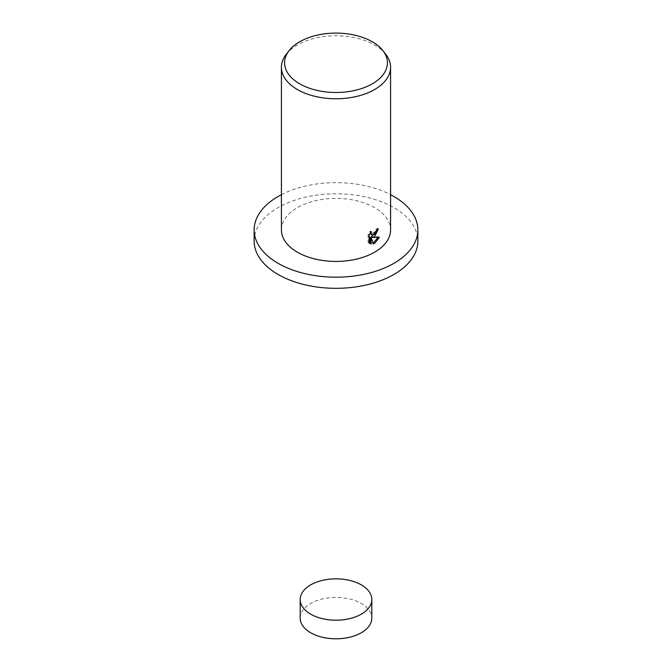 <?xml version="1.0" encoding="UTF-8"?>
<svg xmlns="http://www.w3.org/2000/svg" width="672" height="672" viewBox="0 0 672 672"><rect width="100%" height="100%" fill="white"/><g stroke="black" fill="none" stroke-linecap="round" stroke-linejoin="round"><path stroke-width="0.5" stroke-dasharray="3.36 2.52" d="M300.182 618.114A35.818 20.681 180 0 1 310.674 603.498A35.818 20.681 180 0 1 349.709 599.012A35.818 20.681 180 0 1 371.818 618.114M254.134 241.055A81.866 47.267 180 0 1 278.107 207.631A81.866 47.267 180 0 1 367.332 197.383A81.866 47.267 180 0 1 417.866 241.055M286.18 54.39A54.583 31.508 180 0 1 297.41 44.974A54.583 31.508 180 0 1 385.82 54.39M281.417 229.916A54.583 31.508 180 0 1 297.41 207.631A54.583 31.508 180 0 1 356.891 200.802A54.583 31.508 180 0 1 390.583 229.916M377.303 229.639L377.412 228.337A53.214 30.727 180 0 1 375.732 229.48L375.455 231.109L370.978 234.486M375.732 229.48L376.706 230.042M370.146 233.201L370.415 231.067L368.113 234.427L368.113 242.34L369.088 242.903M368.113 234.427L369.088 234.99M370.415 231.067L371.381 231.622M377.412 228.337L378.378 228.9M378.16 237.409L378.437 236.746L371.356 236.972M368.113 242.34L369.55 243.34M370.104 237.098L372.49 243.365L373.153 243.104M372.49 243.365L373.456 243.919M378.437 236.746L379.411 237.308M281.417 194.687A81.866 47.267 180 0 1 390.583 194.687M370.012 243.659L369.046 243.096"/><path stroke-width="1.01" d="M371.818 599.516L371.818 618.114A35.818 20.681 180 0 1 361.326 632.738A35.818 20.681 180 0 1 322.291 637.224A35.818 20.681 180 0 1 300.182 618.114L300.182 599.516A35.818 20.681 180 0 1 310.674 584.892A35.818 20.681 180 0 1 349.709 580.415A35.818 20.681 180 0 1 371.818 599.516A35.818 20.681 180 0 1 361.326 614.141A35.818 20.681 180 0 1 322.291 618.626A35.818 20.681 180 0 1 300.182 599.516M390.583 194.687A81.866 47.267 180 0 1 417.866 229.916A81.866 47.267 180 0 1 393.893 263.34A81.866 47.267 180 0 1 304.668 273.58A81.866 47.267 180 0 1 254.134 229.916A81.866 47.267 180 0 1 278.107 196.493A81.866 47.267 180 0 1 281.417 194.687M417.866 229.916L417.866 241.055A81.866 47.267 180 0 1 393.893 274.478A81.866 47.267 180 0 1 304.668 284.726A81.866 47.267 180 0 1 254.134 241.055L254.134 229.916M379.403 237.308L374.59 243.424L373.456 243.919L371.078 237.661L371.078 244.07L369.088 242.903L369.088 234.99L371.381 231.622L371.07 233.209L371.944 235.049L374.59 234.469L376.421 231.672L376.706 230.042A54.583 31.508 0 0 0 378.378 228.9L374.59 236.603L372.322 237.527L379.411 237.308M382.948 50.677L385.82 54.39A54.583 31.508 180 0 1 390.583 67.259A54.583 31.508 180 0 1 374.59 89.536A54.583 31.508 180 0 1 315.109 96.365A54.583 31.508 180 0 1 281.417 67.259A54.583 31.508 180 0 1 286.18 54.39L289.052 50.677A51.425 29.694 180 0 1 299.636 41.807A51.425 29.694 180 0 1 382.948 50.677A51.425 29.694 180 0 1 372.364 83.798A51.425 29.694 180 0 1 306.835 87.251A51.425 29.694 180 0 1 289.052 50.677M390.583 67.259L390.583 229.916A54.583 31.508 180 0 1 374.59 252.193A54.583 31.508 180 0 1 315.109 259.031A54.583 31.508 180 0 1 281.417 229.916L281.417 67.259M377.303 229.639L371.356 236.972L372.322 237.527M371.944 235.049L370.146 233.201M369.55 243.34L370.104 243.508L370.104 237.098L371.078 237.661M373.153 243.104L378.16 237.409M370.104 243.508L371.078 244.07"/></g></svg>

